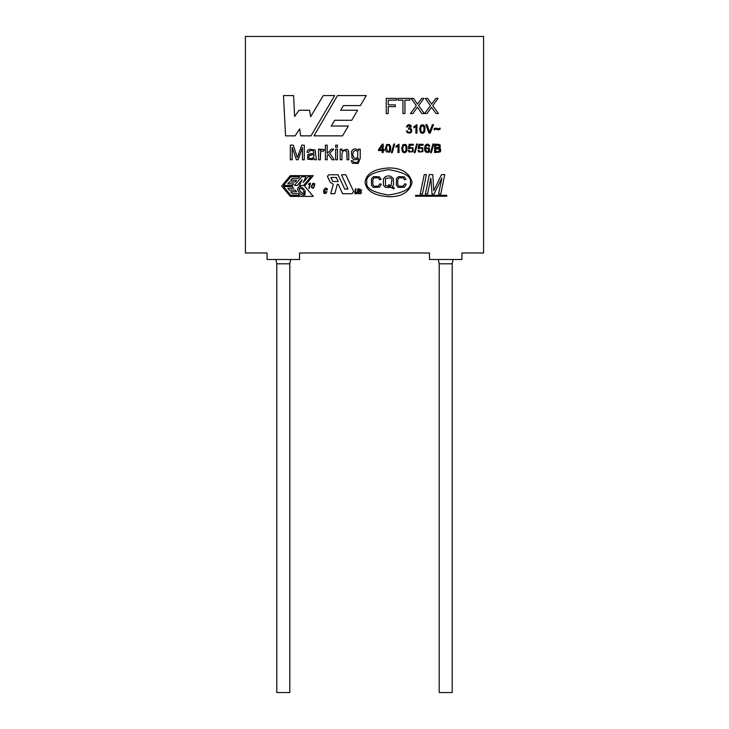 <?xml version="1.0" encoding="UTF-8"?>
<svg xmlns="http://www.w3.org/2000/svg" width="729" height="729" viewBox="0 0 729 729"><rect width="100%" height="100%" fill="white"/><g stroke="black" fill="none" stroke-linecap="round" stroke-linejoin="round"><path stroke-width="1.09" d="M328.879 174.76L327.458 176.181L328.879 174.76L338.046 174.76L344.726 189.084L348.006 189.084L341.5 174.76L345.81 174.76L353.574 191.408L352.098 193.723L342.63 193.723L338.21 184.246L337.363 184.246L334.821 193.723L330.756 193.723L333.299 184.246L330.137 182.241L327.458 176.181L328.879 174.76L338.046 174.76L328.879 174.76M299.519 190.378L299.291 188.191C297.596 190.442 307.346 197.969 303.392 190.962L305.223 190.962L304.95 194.935C301.633 195.682 299.154 193.786 297.514 189.23C298.307 185.695 300.603 185.777 304.385 189.494L302.508 189.494C298.498 186.688 299.993 188.665 299.291 188.191L300.749 188.337M245.409 36.45L245.409 252.981L267.06 252.981L267.06 259.478L299.537 259.478L299.537 252.981L429.463 252.981L429.463 259.478L461.94 259.478L461.94 252.981L483.591 252.981L483.591 36.45L245.409 36.45L483.591 36.45L483.591 252.981L461.94 252.981L461.94 259.478L429.463 259.478L429.463 252.981L299.537 252.981L299.537 259.478L267.06 259.478L267.06 252.981L245.409 252.981L245.409 36.45M427.531 194.078L425.335 194.078L429.326 174.586L432.762 174.586L433.773 190.743L441.528 174.586L444.772 174.586L440.781 194.078L438.585 194.078L441.902 178.049L434.047 194.078L432.033 194.078L430.821 178.177L427.531 194.078L425.335 194.078L427.531 194.078L430.821 178.177L432.033 194.078L434.047 194.078L441.902 178.049L438.585 194.078L440.781 194.078L444.772 174.586L441.528 174.586L433.773 190.743L432.762 174.586L429.326 174.586L425.335 194.078L429.326 174.586L432.762 174.586M422.428 194.078L420.223 194.078L424.214 174.586L426.419 174.586L422.428 194.078L420.223 194.078L422.428 194.078L426.419 174.586L424.214 174.586L420.223 194.078L424.214 174.586L426.419 174.586L422.428 194.078M358.13 163.478L360.235 158.33L360.235 149.144L360.235 158.33L358.13 163.478L352.344 163.223L351.214 160.644L352.973 160.872L353.583 162.084C355.952 163.041 357.529 162.585 358.313 160.699L358.44 158.393C356.107 160.289 353.984 160.225 352.089 158.193L351.433 151.596C353.319 148.497 355.716 148.124 358.613 150.456L358.613 149.144L360.235 149.144L358.613 149.144L358.613 150.456C355.716 148.124 353.319 148.497 351.433 151.596L352.089 158.193C353.984 160.225 356.107 160.289 358.44 158.393L358.313 160.699C357.529 162.585 355.952 163.041 353.583 162.084L352.973 160.872L351.214 160.644L352.344 163.223L358.13 163.478L360.235 158.33L360.235 149.144L358.613 149.144M341.947 159.769L341.947 153.965L341.947 159.769L340.161 159.769L340.161 149.144L341.783 149.144L341.783 150.657L346.931 149.254L348.134 150.165L348.79 153.245L348.79 159.769L347.004 159.769L346.794 151.65L344.781 150.456L342.785 151.195L341.947 153.965L341.947 159.769L340.161 159.769L341.947 159.769L341.947 153.965L342.785 151.195L344.781 150.456L346.794 151.65L347.004 159.769L348.79 159.769L348.69 151.495L348.134 150.165L346.931 149.254L341.783 150.657L341.783 149.144L340.161 149.144L340.161 159.769L340.161 149.144L341.783 149.144M337.445 159.769L335.659 159.769L335.659 149.144L337.445 149.144L337.445 159.769L335.659 159.769L337.445 159.769L337.445 149.144L335.659 149.144L335.659 159.769L335.659 149.144L337.445 149.144L337.445 159.769M337.445 147.185L335.659 147.185L335.659 145.135L337.445 145.135L337.445 147.185L335.659 147.185L337.445 147.185L337.445 145.135L335.659 145.135L335.659 147.185L335.659 145.135L337.445 145.135L337.445 147.185M327.184 159.769L325.398 159.769L325.398 145.135L327.184 145.135L327.184 153.454L331.467 149.144L333.8 149.144L329.727 153.108L334.21 159.769L331.987 159.769L328.424 154.366L327.184 155.569L327.184 159.769L325.398 159.769L327.184 159.769L327.184 155.569L328.424 154.366L331.987 159.769L334.21 159.769L329.727 153.108L333.8 149.144L331.467 149.144L327.184 153.454L327.184 145.135L325.398 145.135L325.398 159.769L325.398 145.135L327.184 145.135M320.359 159.769L320.359 154.22L320.359 159.769L318.564 159.769L318.564 149.144L320.177 149.144L320.177 150.757L321.316 149.272L324.277 149.491L323.64 151.149L321.316 151.122L320.651 152.115L320.359 159.769L318.564 159.769L320.359 159.769L320.651 152.115L321.316 151.122L323.64 151.149L324.277 149.491L321.316 149.272L320.177 150.757L320.177 149.144L318.564 149.144L318.564 159.769L318.564 149.144L320.177 149.144M315.165 150.037L316.359 159.769L314.509 159.769L314.126 158.439L312.24 159.669L307.538 159.168L307.893 154.521L314.008 153.035L313.516 151.003L311.465 150.384L309.597 150.83L308.695 152.416L306.909 152.179L307.693 150.356L309.296 149.281L315.165 150.037L316.359 159.769L314.509 159.769L314.126 158.439L314.509 159.769L316.359 159.769L315.165 150.037L309.296 149.281L307.693 150.356L306.909 152.179L308.695 152.416L309.597 150.83L311.465 150.384L313.516 151.003L314.008 153.035L307.893 154.521L307.538 159.168L312.24 159.669L314.126 158.439M292.183 159.769L290.333 159.769L290.333 145.135L293.222 145.135L297.405 157.664L293.222 145.135L290.333 145.135L290.333 159.769L292.183 159.769L290.333 159.769L290.333 145.135L293.222 145.135L297.405 157.664L301.733 145.135L304.294 145.135L304.294 159.769L302.444 159.769L302.444 147.504L298.134 159.769L296.421 159.769L292.183 147.294L292.183 159.769L292.183 147.294L296.421 159.769L298.134 159.769L302.444 147.504L302.444 159.769L304.294 159.769L304.294 145.135L301.733 145.135L297.405 157.664L296.703 155.496M358.868 192.283L358.905 193.294L360.363 193.313L360.791 192.565L358.841 190.743L359.443 189.057L361.766 190.196L359.816 189.431L359.452 190.059L361.402 192.547L360.737 193.686L358.395 193.668L358.276 192.283L358.868 192.283L358.276 192.283L358.395 193.668L360.737 193.686L361.402 192.547L359.452 190.059L359.816 189.431L361.766 190.196L359.443 189.057L358.841 190.743L360.791 192.565L360.363 193.313L358.905 193.294L358.868 192.283L358.276 192.283L358.395 193.668M357.766 192.511L358.54 188.756L357.137 193.704L354.85 193.695L354.75 192.42L355.479 188.756L356.071 188.756L355.305 192.502L357.164 192.474L357.939 188.756L358.54 188.756L357.939 188.756L357.164 192.474L355.305 192.502L356.071 188.756L355.479 188.756L354.85 193.695L357.137 193.704L358.54 188.756L357.939 188.756L357.164 192.474L357.939 188.756M326.191 191.599L324.387 192.584L326.929 191.599L326.145 193.048C324.195 194.142 323.357 193.395 323.64 190.816C324.46 188.292 325.617 187.553 327.102 188.583L327.303 189.914L326.556 189.914L326.474 189.021L324.441 190.861L326.474 189.021L326.556 189.914L326.474 189.021L324.441 190.861L324.287 191.964L324.441 190.861L326.474 189.021M311.584 185.84L312.859 183.334L314.491 183.489L314.573 185.84L313.306 188.355L311.411 187.235L311.584 185.84L311.411 187.235L313.306 188.355L314.573 185.84L314.491 183.489L312.859 183.334L311.584 185.84M309.306 188.456L309.697 184.382L308.476 184.382L310.408 183.134L309.306 188.456M439.359 148.078L440.535 148.844L440.69 151.213L440.079 151.996L434.621 152.543L434.621 144.16L439.295 144.415L440.198 145.199L440.243 147.322L439.359 148.078L440.243 147.322L440.198 145.199L439.295 144.415L434.621 144.16L434.621 152.543L440.079 151.996L440.69 151.213L440.535 148.844L439.359 148.078M431.331 152.689L430.511 152.689L432.926 144.023L433.755 144.023L431.331 152.689L430.511 152.689L431.331 152.689L433.755 144.023L432.926 144.023L430.511 152.689L432.926 144.023L433.755 144.023L431.331 152.689M426.501 145.262L425.454 148.233L429.253 147.878L429.636 151.295L428.698 152.325C424.797 152.853 423.677 150.447 425.326 145.098C427.431 143.549 428.934 143.923 429.837 146.228L426.501 145.262L425.454 148.233L429.253 147.878L425.454 148.233L426.501 145.262L429.837 146.228C428.934 143.923 427.431 143.549 425.326 145.098C423.677 150.447 424.797 152.853 428.698 152.325L429.636 151.295L429.253 147.878L429.636 151.295L428.698 152.325M419.33 147.522L422.765 147.759L422.856 151.668L418.792 152.042L417.963 150.338L419.029 150.265L419.576 151.45L420.642 151.842L421.909 151.277C422.875 148.907 422.146 147.85 419.731 148.133L418.145 148.588L418.947 144.278L423.121 144.278L423.121 145.262L419.767 145.262L419.33 147.522L419.767 145.262L423.121 145.262L423.121 144.278L418.947 144.278L418.145 148.588L419.731 148.133C422.146 147.85 422.875 148.907 421.909 151.277L420.642 151.842L419.576 151.45L419.029 150.265L417.963 150.338L418.792 152.042L422.856 151.668L422.765 147.759L419.33 147.522L422.765 147.759M415.056 152.689L414.227 152.689L416.651 144.023L417.48 144.023L415.056 152.689L414.227 152.689L415.056 152.689L417.48 144.023L416.651 144.023L414.227 152.689L416.651 144.023L417.48 144.023L415.056 152.689M409.543 147.522L412.978 147.759L413.07 151.668L409.005 152.042L408.185 150.338L409.242 150.265L409.798 151.45L410.855 151.842L412.122 151.277C413.088 148.898 412.359 147.85 409.944 148.133L408.358 148.588L409.169 144.278L413.343 144.278L413.343 145.262L409.99 145.262L409.543 147.522L409.99 145.262L413.343 145.262L413.343 144.278L409.169 144.278L408.358 148.588L409.944 148.133C412.359 147.85 413.088 148.898 412.122 151.277L410.855 151.842L409.798 151.45L409.242 150.265L408.185 150.338L409.005 152.042L413.07 151.668L412.978 147.759L409.543 147.522M401.661 148.415L402.882 144.624L405.597 144.415L406.946 146.438L406.837 150.803C405.78 152.89 404.331 153.236 402.499 151.823L401.661 148.415L402.499 151.823C404.331 153.236 405.78 152.89 406.837 150.803L406.436 145.199L405.597 144.415L402.882 144.624L401.661 148.415L402.499 151.823C404.331 153.236 405.78 152.89 406.837 150.803M398.007 146L395.938 147.24L395.938 146.247L399.027 144.142L399.027 152.543L398.007 152.543L398.007 146L395.938 147.24L395.938 146.247L399.027 144.142L399.027 152.543L399.027 144.142L395.938 146.247L395.938 147.24L398.007 146L398.007 152.543L399.027 152.543L398.007 152.543M392.238 152.689L391.409 152.689L393.833 144.023L394.662 144.023L392.238 152.689L391.409 152.689L392.238 152.689L394.662 144.023L393.833 144.023L391.409 152.689L393.833 144.023L394.662 144.023L392.238 152.689M385.386 148.415L386.607 144.624L389.313 144.415L390.671 146.438L390.553 150.803L389.651 152.197L386.215 151.823L385.386 148.415L386.215 151.823L389.651 152.197L390.553 150.803L390.671 146.438L389.313 144.415L386.607 144.624L385.386 148.415L386.215 151.823L389.651 152.197M383.181 152.543L382.151 152.543L382.151 150.538L378.515 150.538L378.515 149.591L382.333 144.16L383.181 144.16L383.181 149.591L384.32 149.591L384.32 150.538L383.181 150.538L383.181 152.543L382.151 152.543L383.181 152.543L383.181 150.538L384.32 150.538L384.32 149.591L383.181 149.591L383.181 144.16L382.333 144.16L378.515 149.591L378.515 150.538L382.151 150.538L382.151 152.543M440.079 128.04L439.359 128.596L440.079 128.04L440.079 129.27L438.466 129.908L435.641 129.151L434.129 129.935L434.129 128.732L435.742 128.058L438.576 128.814L440.079 128.04L440.079 129.27L438.466 129.908L440.079 129.27L440.079 128.04L438.576 128.814L435.742 128.058L434.129 128.732L434.129 129.935L435.641 129.151L438.466 129.908L435.641 129.151M429.627 132.241L432.388 124.668L433.545 124.668L430.201 133.161L429.035 133.161L425.745 124.668L426.957 124.668L429.627 132.241L432.388 124.668L433.545 124.668L430.201 133.161L429.035 133.161L430.201 133.161L433.545 124.668L432.388 124.668L429.627 132.241L426.957 124.668L425.745 124.668L429.035 133.161L425.745 124.668L426.957 124.668L429.181 130.846M419.594 128.978L420.833 125.133L423.576 124.923L424.952 126.974L424.843 131.393C423.749 133.516 422.282 133.863 420.442 132.432L419.594 128.978L420.442 132.432C422.282 133.863 423.749 133.516 424.843 131.393L424.952 126.974L423.576 124.923L420.833 125.133L419.594 128.978L420.442 132.432C422.282 133.863 423.749 133.516 424.843 131.393M413.79 127.785L413.79 126.782L416.924 124.641L416.924 133.161L415.885 133.161L415.885 126.527L413.79 127.785L413.79 126.782L416.924 124.641L416.924 133.161L416.924 124.641L413.79 126.782L413.79 127.785L415.885 126.527L415.885 133.161L416.924 133.161L415.885 133.161M410.363 128.577L411.539 129.297C412.186 132.596 410.746 133.708 407.229 132.642L406.39 130.928L407.429 130.792L408.03 132.058L409.097 132.45L410.354 131.94C411.356 130.072 410.728 129.142 408.45 129.151L410.072 125.88L408.03 125.88L407.502 127.019L406.463 126.837C407.584 124.367 409.169 124.003 411.22 125.762L410.363 128.577L411.539 129.297L410.363 128.577L411.22 125.762C409.169 124.003 407.584 124.367 406.463 126.837L407.502 127.019L408.03 125.88L410.072 125.88L408.45 129.151C410.728 129.142 411.356 130.072 410.354 131.94L409.097 132.45L408.03 132.058L407.429 130.792L406.39 130.928L407.229 132.642C410.746 133.708 412.186 132.596 411.539 129.297C412.186 132.596 410.746 133.708 407.229 132.642L406.39 130.928L407.429 130.792L408.03 132.058L407.429 130.792M432.188 108.165L431.532 107.245L426.984 113.551L424.57 113.551L430.42 105.678L425.244 98.397L427.595 98.397L431.614 104.129L435.833 98.397L438.02 98.397L432.762 105.614L438.457 113.551L436.015 113.551L431.532 107.245L426.984 113.551L424.57 113.551L426.984 113.551L431.532 107.245L436.015 113.551L438.457 113.551L432.762 105.614L438.02 98.397L435.833 98.397L431.614 104.129L427.595 98.397L425.244 98.397L430.42 105.678L424.57 113.551M417.407 107.245L412.851 113.551L410.445 113.551L416.286 105.678L411.12 98.397L413.461 98.397L417.489 104.129L421.708 98.397L423.895 98.397L418.637 105.614L424.314 113.551L421.881 113.551L417.407 107.245L412.851 113.551L410.445 113.551L412.851 113.551L417.407 107.245L421.881 113.551L424.314 113.551L418.637 105.614L423.895 98.397L421.708 98.397L417.489 104.129L413.461 98.397L411.12 98.397L416.286 105.678L410.445 113.551M404.932 113.551L402.946 113.551L402.946 100.174L397.961 100.174L397.961 98.397L409.917 98.397L409.917 100.174L404.932 100.174L404.932 113.551L402.946 113.551L404.932 113.551L404.932 100.174L409.917 100.174L409.917 98.397L397.961 98.397L397.961 100.174L402.946 100.174L402.946 113.551M388.238 113.551L386.242 113.551L386.242 98.397L396.467 98.397L396.467 100.174L388.238 100.174L388.238 104.876L395.355 104.876L395.355 106.653L388.238 106.653L388.238 113.551L386.242 113.551L388.238 113.551L388.238 106.653L395.355 106.653L395.355 104.876L388.238 104.876L388.238 100.174L396.467 100.174L396.467 98.397L386.242 98.397L386.242 113.551L386.242 98.397L396.467 98.397L396.467 100.174M415.557 195.345L446.74 195.345L446.74 196.229L415.557 196.229L415.557 195.345L446.74 195.345L446.74 196.229L446.74 195.345L415.557 195.345L415.557 196.229L415.557 195.345M314.008 135.858L337.5 95.563L366.277 95.563L360.381 105.587L343.45 105.587L340.598 110.27L357.584 110.27L351.724 120.285L334.666 120.285L331.285 126.035L348.353 126.035L342.539 135.858L314.008 135.858L337.5 95.563L366.277 95.563L337.5 95.563L314.008 135.858L342.539 135.858L314.008 135.858M295.09 135.858L285.577 135.858L283.472 95.563L293.614 95.563L294.598 116.467L299.054 110.27L309.561 110.27L310.672 116.704L323.275 95.563L334.647 95.563L311.037 135.858L300.658 135.858L299.665 128.933L295.09 135.858L285.577 135.858L283.472 95.563L285.577 135.858L295.09 135.858L299.665 128.933L300.658 135.858L311.037 135.858L334.647 95.563L323.275 95.563L310.672 116.704L309.561 110.27L299.054 110.27L294.598 116.467L293.614 95.563L283.472 95.563L293.614 95.563M290.333 175.643L313.26 175.643L304.558 186.023L313.26 196.393L290.333 196.393L281.622 186.023L290.333 175.643L313.26 175.643L290.333 175.643L281.622 186.023L290.333 175.643M365.065 182.168C366.259 173.411 374.424 168.663 389.578 167.934C402.116 168.135 409.625 173.001 412.122 182.505C409.488 191.982 401.907 196.73 389.368 196.757C374.223 195.8 366.131 190.934 365.065 182.168C366.131 190.934 374.223 195.8 389.368 196.757C401.907 196.73 409.488 191.982 412.122 182.505C409.625 173.001 402.116 168.135 389.578 167.934C374.424 168.663 366.259 173.411 365.065 182.168M276.801 692.55L289.796 692.55L276.801 692.55L276.801 263.807L276.801 692.55M289.796 692.55L289.796 263.807L276.801 263.807L289.796 263.807L290.698 259.478M439.204 692.55L452.199 692.55L439.204 692.55L439.204 263.807L439.204 692.55M452.199 692.55L452.199 263.807L439.204 263.807L452.199 263.807L453.101 259.478M265.976 252.981L267.06 253.036L265.976 252.981M275.899 259.478L276.801 263.807L275.899 259.478M428.379 252.981L429.463 253.036L428.379 252.981M438.302 259.478L439.204 263.807L438.302 259.478M299.054 110.27L309.561 110.27M323.275 95.563L334.647 95.563L311.037 135.858L300.658 135.858M348.353 126.035L342.539 135.858L348.353 126.035L331.285 126.035L334.666 120.285L351.724 120.285L357.584 110.27L351.724 120.285M357.584 110.27L340.598 110.27L343.45 105.587L360.381 105.587L366.277 95.563L360.381 105.587M283.526 186.569L292.256 186.569L293.659 188.237L287.782 188.237L289.34 190.096L287.782 188.237L293.659 188.237L292.256 186.569L283.526 186.569L290.853 195.299L283.526 186.569M289.34 190.096L295.218 190.096L296.621 191.773L290.743 191.773L292.302 193.622L290.743 191.773L296.621 191.773L295.218 190.096L289.34 190.096L287.782 188.237M292.302 193.622L298.188 193.622L299.592 195.299L290.853 195.299L299.592 195.299L298.188 193.622L292.302 193.622L290.743 191.773M302.134 179.708L297.295 185.476L294.443 185.476L301.77 176.737L305.925 176.737L303.237 182.505L308.075 176.737L310.928 176.737L303.592 185.476L299.446 185.476L302.134 179.708L299.446 185.476L303.592 185.476L310.928 176.737L308.075 176.737L303.237 182.505L305.925 176.737L301.77 176.737L294.443 185.476L297.295 185.476L302.134 179.708M313.26 196.393L290.333 196.393L281.622 186.023L290.333 196.393L313.26 196.393L304.558 186.023L313.26 175.643M290.853 176.737L299.592 176.737L298.188 178.414L292.302 178.414L290.743 180.273L292.302 178.414L298.188 178.414L299.592 176.737L290.853 176.737L283.526 185.476L290.853 176.737M290.743 180.273L296.621 180.273L295.218 181.94L289.34 181.94L287.782 183.799L289.34 181.94L295.218 181.94L296.621 180.273L290.743 180.273L292.302 178.414M287.782 183.799L293.659 183.799L292.256 185.476L283.526 185.476L292.256 185.476L293.659 183.799L287.782 183.799L289.34 181.94M297.514 189.23C299.154 193.786 301.633 195.682 304.95 194.935L305.223 190.962L303.392 190.962C307.346 197.969 297.596 190.442 299.291 188.191C299.993 188.665 298.498 186.688 302.508 189.494L304.385 189.494C300.603 185.777 298.307 185.695 297.514 189.23C299.154 193.786 301.633 195.682 304.95 194.935M303.875 193.686L300.43 191.809M446.74 196.229L415.557 196.229L446.74 196.229M336.315 177.466L338.21 181.53L332.788 181.53L330.893 177.466L336.315 177.466L330.893 177.466L332.788 181.53L338.21 181.53L336.315 177.466M327.458 176.181L327.585 176.782L327.458 176.181M341.5 174.76L345.81 174.76L341.5 174.76L348.006 189.084L344.726 189.084L338.046 174.76M353.574 191.408L352.098 193.723L353.574 191.408L345.81 174.76M342.63 193.723L352.098 193.723L342.63 193.723L338.21 184.246L337.363 184.246L334.821 193.723L330.756 193.723L334.821 193.723M333.281 184.246L330.137 182.241L333.281 184.246L330.756 193.723M327.585 176.782L330.137 182.241M395.355 104.876L395.355 106.653M397.961 100.174L397.961 98.397L409.917 98.397L409.917 100.174M411.12 98.397L413.461 98.397L416.268 102.315M417.489 104.129L421.708 98.397L423.895 98.397M424.314 113.551L421.881 113.551L418.054 108.165M425.244 98.397L427.595 98.397L430.402 102.315M431.614 104.129L435.833 98.397L438.02 98.397M438.457 113.551L436.015 113.551M408.45 129.151C410.728 129.142 411.356 130.072 410.354 131.94C411.356 130.072 410.728 129.142 408.45 129.151L408.559 128.24M407.502 127.019L408.03 125.88L407.502 127.019L406.463 126.837C407.584 124.367 409.169 124.003 411.22 125.762M408.03 125.88L410.072 125.88M410.354 131.94L409.097 132.45M415.32 125.78L413.79 126.782M420.679 128.978L421.207 126.108L423.585 126.199C424.451 129.835 424.041 131.913 422.373 132.45L421.162 131.758L420.679 128.978L421.162 131.758L422.373 132.45C424.041 131.913 424.451 129.835 423.585 126.199C424.451 129.835 424.041 131.913 422.373 132.45C424.041 131.913 424.451 129.835 423.585 126.199L421.207 126.108L420.679 128.978L421.207 126.108L420.679 128.978L421.162 131.758M420.833 125.133L423.576 124.923L424.952 126.974M434.129 129.935L434.94 129.315L434.129 129.935L434.129 128.732L435.742 128.058L438.165 128.769M439.359 128.596L438.576 128.814M378.515 150.538L378.515 149.591L382.333 144.16L383.181 144.16M384.32 149.591L384.32 150.538M379.527 149.591L382.151 145.818L382.151 149.591L379.527 149.591L382.151 149.591L382.151 145.818L379.527 149.591M386.971 145.59C389.277 144.205 390.051 146.064 389.313 151.158C390.051 146.064 389.277 144.205 386.971 145.59L386.443 148.415L386.971 145.59C389.277 144.205 390.051 146.064 389.313 151.158L388.12 151.842L386.443 148.415L388.12 151.842L389.313 151.158C390.051 146.064 389.277 144.205 386.971 145.59L386.443 148.415L388.12 151.842M386.607 144.624L389.313 144.415L390.671 146.438M397.451 145.262L395.938 146.247M402.727 148.415L403.255 145.59L405.597 145.672C406.454 149.263 406.053 151.313 404.404 151.842L403.21 151.158L402.727 148.415L403.21 151.158L404.404 151.842C406.053 151.313 406.454 149.263 405.597 145.672C406.454 149.263 406.053 151.313 404.404 151.842C406.053 151.313 406.454 149.263 405.597 145.672L403.255 145.59L402.727 148.415L403.255 145.59L402.727 148.415L403.21 151.158M405.597 144.415L406.946 146.438M409.005 152.042L408.185 150.338L409.242 150.265L409.798 151.45L409.242 150.265M409.324 148.725L409.944 148.133L408.358 148.588L409.169 144.278L413.343 144.278L413.343 145.262M409.944 148.133C412.359 147.85 413.088 148.898 412.122 151.277L410.855 151.842M422.856 151.668L418.792 152.042L417.963 150.338L419.029 150.265L419.576 151.45L419.029 150.265M419.111 148.725L419.731 148.133L418.145 148.588L418.947 144.278L423.121 144.278L423.121 145.262M419.731 148.133C422.146 147.85 422.875 148.907 421.909 151.277L420.642 151.842M425.326 145.098C427.431 143.549 428.934 143.923 429.837 146.228L428.816 146.31L428.415 145.426L428.816 146.31M425.608 149.828L426.091 148.525L428.452 148.525L428.452 151.313L427.322 151.842L425.608 149.828L426.091 148.525L425.608 149.828L427.322 151.842L425.608 149.828M428.452 151.313L428.452 148.525L428.452 151.313L427.322 151.842L428.452 151.313L428.452 148.525L426.091 148.525M440.535 148.844L440.69 151.213L440.079 151.996L434.621 152.543L434.621 144.16L439.295 144.415L440.198 145.199M435.723 145.144L437.4 145.144L435.723 145.144L435.723 147.686L435.723 145.144L439.25 145.7L439.232 147.176L438.594 147.595L435.723 147.686L439.232 147.176L439.25 145.7L439.232 147.176L439.25 145.7L437.4 145.144L438.676 145.262M435.723 148.67L437.664 148.67L435.723 148.67L435.723 151.568L435.723 148.67L439.56 149.299L439.633 150.83L438.566 151.523L435.723 151.568L439.213 151.295L439.56 149.299L439.633 150.83M437.664 148.67L439.56 149.299L437.664 148.67M435.723 151.568L439.213 151.295M435.723 147.686L438.594 147.595M308.549 184.054L310.062 183.134L308.549 184.054L309.697 184.382L308.85 188.456M312.067 185.84C313.397 182.678 314.071 182.678 314.099 185.84C313.424 188.191 312.705 188.793 311.921 187.645L312.067 185.84C313.397 182.678 314.071 182.678 314.099 185.84C314.071 182.678 313.397 182.678 312.067 185.84L311.921 187.645C312.705 188.793 313.424 188.191 314.099 185.84M312.859 183.334L314.491 183.489L314.746 184.446M313.306 188.355L311.411 187.235M324.387 192.584L324.287 191.964L324.387 192.584M327.102 188.583L327.303 189.914L327.102 188.583C325.617 187.553 324.46 188.292 323.64 190.816C323.357 193.395 324.195 194.142 326.145 193.048L326.929 191.599L326.145 193.048M326.556 189.914L327.303 189.914L326.556 189.914M354.85 193.695L355.479 188.756L356.071 188.756L355.305 192.502L356.071 188.756M360.363 193.313L360.791 192.565L360.363 193.313L358.905 193.294M360.773 192.092L358.841 190.743M361.766 190.196L361.165 190.196M361.402 191.873L360.162 191.016L361.402 192.547M360.162 191.016L359.479 190.533L359.816 189.431M366.796 182.177C365.603 176.172 372.893 171.998 388.675 169.657C404.413 172.226 411.639 176.509 410.354 182.496C411.557 188.501 404.258 192.675 388.484 195.017C372.747 192.447 365.521 188.164 366.796 182.177C365.521 188.164 372.747 192.447 388.484 195.017C404.258 192.675 411.557 188.501 410.354 182.496C411.639 176.509 404.413 172.226 388.675 169.657C372.893 171.998 365.603 176.172 366.796 182.177C365.521 188.164 372.747 192.447 388.484 195.017C404.258 192.675 411.557 188.501 410.354 182.496C411.639 176.509 404.413 172.226 388.675 169.657C372.893 171.998 365.603 176.172 366.796 182.177M389.979 186.524L388.429 185.849L389.979 186.524L388.429 185.849L388.803 184.71L391.045 185.84L391.947 179.534L390.507 177.867L385.477 178.477L385.459 185.613L389.979 186.524L385.459 185.613L385.477 178.477L390.507 177.867L391.947 179.534L391.045 185.84L388.803 184.71L388.429 185.849L388.803 184.71L391.045 185.84L391.947 179.534M385.477 178.477L385.459 185.613L385.477 178.477L390.507 177.867M378.506 186.086L374.25 186.278L372.874 184.601L372.811 179.662L374.095 177.903L378.378 177.84L379.572 179.726L381.112 179.361L379.572 179.726L378.378 177.84L379.572 179.726L378.378 177.84L374.095 177.903L372.811 179.662L372.874 184.601L372.811 179.662L372.874 184.601L374.25 186.278L378.506 186.086L374.25 186.278L378.506 186.086L379.745 183.817L381.303 184.218L379.745 183.817L378.506 186.086L379.745 183.817L381.303 184.218L379.527 187.171L381.303 184.218L379.527 187.171L373.266 187.399L379.527 187.171M403.41 186.086L399.155 186.278L397.779 184.601L397.715 179.662L399.009 177.903L403.283 177.84L404.486 179.726L406.017 179.361L404.486 179.726L403.283 177.84L404.486 179.726L403.283 177.84L399.009 177.903L397.715 179.662L397.779 184.601L397.715 179.662L397.779 184.601L399.155 186.278L403.41 186.086L399.155 186.278L403.41 186.086L404.65 183.817L406.208 184.218L404.65 183.817L403.41 186.086L404.65 183.817L406.208 184.218L404.44 187.171L406.208 184.218L404.44 187.171L398.18 187.399L404.44 187.171M379.408 176.819L381.112 179.361L379.408 176.819L373.54 176.628L371.526 178.723L371.444 185.139L373.266 187.399L371.444 185.139L371.526 178.723L373.54 176.628L379.408 176.819L381.112 179.361L379.572 179.726M391.263 187.453L393.815 188.902L391.263 187.453L385.431 187.408L391.263 187.453L393.815 188.902L394.28 187.809L393.815 188.902L394.28 187.809L392.257 186.706L393.605 184.674L393.359 178.869C391.446 175.944 388.803 175.206 385.441 176.655L383.408 178.86L383.408 185.221L385.431 187.408L383.408 185.221L383.408 178.86L385.441 176.655C388.803 175.206 391.446 175.944 393.359 178.869L393.605 184.674L392.257 186.706L394.28 187.809M404.331 176.819L406.017 179.361L404.331 176.819L398.453 176.628L396.439 178.723L396.348 185.139L398.18 187.399L396.348 185.139L396.439 178.723L398.453 176.628L404.331 176.819L406.017 179.361L404.486 179.726M403.283 177.84L399.009 177.903M398.18 187.399L396.348 185.139M396.439 178.723L398.453 176.628M385.431 187.408L383.408 185.221M383.408 178.86L385.441 176.655C388.803 175.206 391.446 175.944 393.359 178.869M378.378 177.84L374.095 177.903M373.266 187.399L371.444 185.139M371.526 178.723L373.54 176.628M298.179 155.313L301.733 145.135L304.294 145.135L304.294 159.769L302.444 159.769M298.134 159.769L296.421 159.769M307.538 159.168L307.893 154.521L310.791 153.664M311.465 150.384L313.516 151.003L311.465 150.384L309.597 150.83L308.695 152.416L306.909 152.179L307.693 150.356M310.663 158.603L309.069 158.138L308.777 156.079L309.069 158.138L308.777 156.079L309.488 155.496L314.035 154.448L313.716 156.908L312.531 158.157L310.663 158.603L309.069 158.138L310.663 158.603L312.531 158.157L310.663 158.603L312.531 158.157L313.716 156.908L314.008 155.104L313.716 156.908L314.035 154.448L311.064 155.122L314.035 154.448L314.008 155.104M309.488 155.496L311.064 155.122L308.777 156.079M321.316 149.272L324.277 149.491L323.64 151.149M321.316 151.122L320.651 152.115L321.316 151.122M320.359 154.22L320.651 152.115M331.467 149.144L333.8 149.144M334.21 159.769L331.987 159.769M348.134 150.165L348.69 151.495L348.79 159.769L347.004 159.769L346.794 151.65M344.781 150.456L342.785 151.195L344.781 150.456L346.038 150.785M347.004 153.3L347.004 159.769M352.344 163.223L351.214 160.644L352.973 160.872M353.583 162.084C355.952 163.041 357.529 162.585 358.313 160.699L358.44 158.393C356.107 160.289 353.984 160.225 352.089 158.193M352.736 154.275L353.574 151.368L355.624 150.384L357.72 151.377L357.739 157.346C355.114 159.332 353.447 158.302 352.736 154.275C353.447 158.302 355.114 159.332 357.739 157.346L357.72 151.377L355.624 150.384L353.574 151.368L352.736 154.275C353.447 158.302 355.114 159.332 357.739 157.346L357.72 151.377L355.624 150.384M441.528 174.586L444.772 174.586L440.781 194.078L438.585 194.078M434.047 194.078L432.033 194.078M299.537 253.036L300.621 252.981M461.94 253.036L463.024 252.981"/></g></svg>

